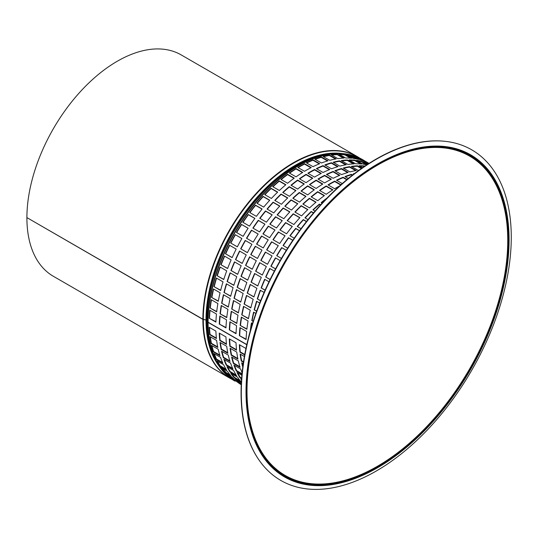 <?xml version="1.0" encoding="UTF-8"?>
<svg xmlns="http://www.w3.org/2000/svg" width="538" height="538" viewBox="0 0 538 538"><rect width="100%" height="100%" fill="white"/><g stroke="black" fill="none" stroke-linecap="round" stroke-linejoin="round"><path stroke-width="0.81" d="M209.188 327.252L215.899 331.126A127.815 73.793 120 0 0 216.424 338.557L209.719 334.683A127.815 73.793 -60 0 1 209.188 327.252M209.719 334.683L210.049 334.448L216.377 338.099M209.538 327.454A127.345 73.524 120 0 0 210.049 334.448M209.941 336.606L216.646 340.48A127.815 73.793 120 0 0 217.803 347.454L211.098 343.58A127.815 73.793 -60 0 1 209.941 336.606M211.098 343.58L211.427 343.311L217.695 346.936M210.338 336.835A127.345 73.524 120 0 0 211.427 343.311M211.488 345.376L218.193 349.249A127.815 73.793 120 0 0 219.968 355.712L213.256 351.839A127.815 73.793 -60 0 1 211.488 345.376M213.256 351.839L213.579 351.536L219.78 355.114M211.938 345.638A127.345 73.524 120 0 0 213.579 351.536M213.815 353.486L220.519 357.36A127.815 73.793 120 0 0 222.893 363.244L216.189 359.371A127.815 73.793 -60 0 1 213.815 353.486M216.189 359.371L216.498 359.048L222.584 362.558M214.353 353.796A127.345 73.524 120 0 0 216.498 359.048M216.901 360.863L223.606 364.737A127.815 73.793 120 0 0 226.559 369.996L219.854 366.122A127.815 73.793 -60 0 1 216.901 360.863M219.854 366.122L220.15 365.773L226.047 369.176M217.567 361.247A127.345 73.524 120 0 0 220.15 365.773M220.714 367.441L227.426 371.314A127.815 73.793 120 0 0 230.93 375.901L224.225 372.027A127.815 73.793 -60 0 1 220.714 367.441M224.225 372.027L224.507 371.657L230.062 374.865M221.616 367.958A127.345 73.524 120 0 0 224.507 371.657M225.234 373.164L231.939 377.03A127.815 73.793 120 0 0 235.974 380.911L229.262 377.037A127.815 73.793 -60 0 1 225.234 373.164M229.262 377.037L229.524 376.647L234.252 379.371M226.653 373.977A127.345 73.524 120 0 0 229.524 376.647M27.055 217.688L202.873 319.384A0.948 0.545 -0 0 0 203.297 319.525L206.215 320.016L207.103 320.581L207.836 322.148A0.948 0.545 -0 0 0 208.085 322.39A127.815 73.793 120 0 0 234.555 380.897L234.924 381.106A127.815 73.793 -60 0 1 230.405 377.972L237.11 381.845A127.815 73.793 120 0 0 241.246 384.744M234.924 381.106L235.153 380.716M369.048 163.391A127.815 73.793 120 0 0 366.802 162.261L360.09 158.387A127.815 73.793 -60 0 1 363.399 160.109A127.815 73.793 -60 0 1 364.905 161.023L368.564 163.135M358.752 157.789L365.457 161.662A127.815 73.793 120 0 0 360.225 159.82L353.52 155.946A127.815 73.793 -60 0 1 358.752 157.789L358.53 158.212A127.345 73.524 120 0 0 355.336 156.995M362.619 160.573L358.53 158.212M352.067 155.563L358.779 159.436A127.815 73.793 120 0 0 353.17 158.394L346.465 154.52A127.815 73.793 -60 0 1 352.067 155.563L351.872 155.986A127.345 73.524 120 0 0 347.501 155.119M357.219 159.073L351.872 155.986M344.925 154.352L351.63 158.226A127.815 73.793 120 0 0 345.699 158.004L338.994 154.13A127.815 73.793 -60 0 1 344.925 154.352L344.75 154.783A127.345 73.524 120 0 0 339.727 154.554M350.554 158.138L344.75 154.783M337.373 154.177L344.078 158.051A127.815 73.793 120 0 0 337.877 158.643L331.173 154.769A127.815 73.793 -60 0 1 337.373 154.177L337.232 154.614A127.345 73.524 120 0 0 331.751 155.105M343.264 158.091L337.232 154.614M329.485 155.038L336.196 158.912A127.815 73.793 120 0 0 329.781 160.311L323.069 156.444A127.815 73.793 -60 0 1 329.485 155.038L329.377 155.469A127.345 73.524 120 0 0 323.546 156.719M335.537 159.026L329.377 155.469M321.334 156.921L328.046 160.795A127.815 73.793 120 0 0 321.468 162.994L314.757 159.127A127.815 73.793 -60 0 1 321.334 156.921L321.253 157.345A127.345 73.524 120 0 0 315.174 159.362M327.501 160.956L321.253 157.345M312.988 159.82L319.7 163.686A127.815 73.793 120 0 0 313.022 166.672L306.317 162.799A127.815 73.793 -60 0 1 312.988 159.82L312.941 160.23A127.345 73.524 120 0 0 306.68 163.007M319.249 163.868L312.941 160.23M304.528 163.693L311.233 167.567A127.815 73.793 120 0 0 304.515 171.299L297.81 167.432A127.815 73.793 -60 0 1 304.528 163.693L304.508 164.09A127.345 73.524 120 0 0 298.139 167.621M310.856 167.762L304.508 164.09M296.014 168.522L302.726 172.395A127.815 73.793 120 0 0 296.021 176.847L289.316 172.98A127.815 73.793 -60 0 1 296.014 168.522L296.028 168.905A127.345 73.524 120 0 0 289.619 173.155M302.417 172.59L296.028 168.905M287.541 174.258L294.246 178.132A127.815 73.793 120 0 0 287.622 183.263L280.917 179.396A127.815 73.793 -60 0 1 287.541 174.258L287.581 174.615A127.345 73.524 120 0 0 281.199 179.558M293.99 178.313L287.581 174.615M279.168 180.849L285.873 184.722A127.815 73.793 120 0 0 279.383 190.492L272.679 186.619A127.815 73.793 -60 0 1 279.168 180.849L279.242 181.185A127.345 73.524 120 0 0 272.948 186.773M285.671 184.89L279.242 181.185M270.97 188.239L277.682 192.106A127.815 73.793 120 0 0 271.387 198.461L264.683 194.588A127.815 73.793 -60 0 1 270.97 188.239L271.078 188.542A127.345 73.524 120 0 0 264.938 194.736M277.521 192.261L271.078 188.542M263.035 196.357L269.74 200.23A127.815 73.793 120 0 0 263.694 207.11L256.989 203.236A127.815 73.793 -60 0 1 263.035 196.357L263.169 196.632A127.345 73.524 120 0 0 257.238 203.377M269.619 200.358L263.169 196.632M255.416 205.139L262.127 209.006A127.815 73.793 120 0 0 256.384 216.357L249.679 212.483A127.815 73.793 -60 0 1 255.416 205.139L255.584 205.381A127.345 73.524 120 0 0 249.921 212.624M262.04 209.114L255.584 205.381M248.193 214.501L254.898 218.374A127.815 73.793 120 0 0 249.511 226.121L242.806 222.248A127.815 73.793 -60 0 1 248.193 214.501L248.381 214.709A127.345 73.524 120 0 0 243.041 222.382M254.851 218.441L248.381 214.709M241.421 224.359L248.126 228.233A127.815 73.793 120 0 0 243.142 236.316L236.438 232.443A127.815 73.793 -60 0 1 241.421 224.359L241.636 224.534A127.345 73.524 120 0 0 236.673 232.577M248.105 228.267L241.636 224.534M235.167 234.635L241.871 238.509A127.815 73.793 120 0 0 237.332 246.848L230.627 242.974A127.815 73.793 -60 0 1 235.167 234.635M230.627 242.974L237.352 246.814M235.402 234.77A127.345 73.524 120 0 0 230.883 243.075M229.477 245.227L236.189 249.101A127.815 73.793 120 0 0 232.134 257.628L225.429 253.754A127.815 73.793 -60 0 1 229.477 245.227M225.429 253.754L232.167 257.554M229.719 245.362A127.345 73.524 120 0 0 225.698 253.822M224.413 256.048L231.118 259.921A127.815 73.793 120 0 0 227.587 268.556L220.883 264.689A127.815 73.793 -60 0 1 224.413 256.048M220.883 264.689L227.635 268.442M224.655 256.189A127.345 73.524 120 0 0 221.172 264.709M220.015 266.996L226.72 270.87A127.815 73.793 120 0 0 223.741 279.545L217.036 275.671A127.815 73.793 -60 0 1 220.015 266.996M217.036 275.671L223.795 279.383M220.264 267.144A127.345 73.524 120 0 0 217.345 275.658M216.316 277.985L223.028 281.858A127.815 73.793 120 0 0 220.627 290.486L213.922 286.613A127.815 73.793 -60 0 1 216.316 277.985M213.922 286.613L220.681 290.278M216.572 278.133A127.345 73.524 120 0 0 214.238 286.559M213.364 288.906L220.069 292.78A127.815 73.793 120 0 0 218.273 301.293L211.562 297.42A127.815 73.793 -60 0 1 213.364 288.906M211.562 297.42L218.32 301.031M213.626 289.061A127.345 73.524 120 0 0 211.891 297.319M211.165 299.666L217.877 303.54A127.815 73.793 120 0 0 216.693 311.858L209.988 307.985A127.815 73.793 -60 0 1 211.165 299.666M209.988 307.985L216.733 311.549M211.447 299.827A127.345 73.524 120 0 0 210.318 307.844M219.248 333.062L225.96 336.936A127.815 73.793 120 0 0 226.485 344.36L219.78 340.493A127.815 73.793 -60 0 1 219.248 333.062M219.78 340.493L220.109 340.251L226.437 343.91M219.598 333.264A127.345 73.524 120 0 0 220.109 340.251M220.002 342.417L226.706 346.284A127.815 73.793 120 0 0 227.863 353.264L221.158 349.391A127.815 73.793 -60 0 1 220.002 342.417M221.158 349.391L221.488 349.122L227.756 352.74M220.398 342.639A127.345 73.524 120 0 0 221.488 349.122M221.548 351.186L228.253 355.06A127.815 73.793 120 0 0 230.029 361.516L223.317 357.642A127.815 73.793 -60 0 1 221.548 351.186M223.317 357.642L223.64 357.346L229.84 360.924M221.999 351.449A127.345 73.524 120 0 0 223.64 357.346M223.875 359.297L230.58 363.163A127.815 73.793 120 0 0 232.954 369.055L226.249 365.181A127.815 73.793 -60 0 1 223.875 359.297M226.249 365.181L226.559 364.851L232.645 368.369M224.413 359.606A127.345 73.524 120 0 0 226.559 364.851M226.962 366.667L233.667 370.541A127.815 73.793 120 0 0 236.619 375.806L229.914 371.933A127.815 73.793 -60 0 1 226.962 366.667M229.914 371.933L230.21 371.576L236.108 374.986M227.628 367.057A127.345 73.524 120 0 0 230.21 371.576M230.775 373.251L237.487 377.118A127.815 73.793 120 0 0 240.99 381.711L234.286 377.837A127.815 73.793 -60 0 1 230.775 373.251M234.286 377.837L234.568 377.461L240.123 380.669M231.676 373.769A127.345 73.524 120 0 0 234.568 377.461M241.286 383.977L239.323 382.848A127.815 73.793 -60 0 1 235.294 378.967L241.36 382.471M239.323 382.848L239.585 382.451L241.306 383.446M236.713 379.788A127.345 73.524 120 0 0 239.585 382.451M241.266 384.401A127.815 73.793 -60 0 1 240.466 383.782L241.273 384.246M367.797 164.191L363.58 161.756A127.815 73.793 -60 0 1 368.759 163.572M368.274 163.882A127.345 73.524 120 0 0 365.396 162.806M366.869 164.796A127.815 73.793 120 0 0 363.231 164.204L356.526 160.331A127.815 73.793 -60 0 1 362.128 161.366L367.427 164.426M362.128 161.366L361.933 161.797A127.345 73.524 120 0 0 357.562 160.929M366.99 164.715L361.933 161.797M354.986 160.163L361.691 164.036A127.815 73.793 120 0 0 355.759 163.808L349.054 159.941A127.815 73.793 -60 0 1 354.986 160.163L354.818 160.593A127.345 73.524 120 0 0 349.787 160.364M360.621 163.942L354.818 160.593M347.434 159.988L354.139 163.861A127.815 73.793 120 0 0 347.938 164.453L341.233 160.58A127.815 73.793 -60 0 1 347.434 159.988L347.292 160.418A127.345 73.524 120 0 0 341.812 160.916M353.325 163.902L347.292 160.418M339.545 160.849L346.257 164.715A127.815 73.793 120 0 0 339.841 166.121L333.13 162.247A127.815 73.793 -60 0 1 339.545 160.849L339.438 161.272A127.345 73.524 120 0 0 333.607 162.523M345.598 164.836L339.438 161.272M331.395 162.732L338.106 166.605A127.815 73.793 120 0 0 331.529 168.804L324.817 164.931A127.815 73.793 -60 0 1 331.395 162.732L331.314 163.155A127.345 73.524 120 0 0 325.234 165.173M337.561 166.76L331.314 163.155M323.049 165.623L329.76 169.497A127.815 73.793 120 0 0 323.082 172.483L316.378 168.609A127.815 73.793 -60 0 1 323.049 165.623L323.002 166.04A127.345 73.524 120 0 0 316.741 168.818M329.31 169.678L323.002 166.04M314.589 169.504L321.294 173.377A127.815 73.793 120 0 0 314.575 177.11L307.87 173.236A127.815 73.793 -60 0 1 314.589 169.504L314.569 169.9A127.345 73.524 120 0 0 308.2 173.431M320.917 173.572L314.569 169.9M306.075 174.332L312.786 178.206A127.815 73.793 120 0 0 306.082 182.658L299.377 178.784A127.815 73.793 -60 0 1 306.075 174.332L306.088 174.709A127.345 73.524 120 0 0 299.679 178.959M312.477 178.401L306.088 174.709M297.601 180.069L304.306 183.942A127.815 73.793 120 0 0 297.682 189.073L290.977 185.2A127.815 73.793 -60 0 1 297.601 180.069L297.642 180.425A127.345 73.524 120 0 0 291.26 185.368M304.051 184.124L297.642 180.425M289.229 186.659L295.934 190.533A127.815 73.793 120 0 0 289.444 196.303L282.739 192.429A127.815 73.793 -60 0 1 289.229 186.659L289.303 186.989A127.345 73.524 120 0 0 283.008 192.584M295.732 190.701L289.303 186.989M281.031 194.043L287.743 197.917A127.815 73.793 120 0 0 281.448 204.272L274.743 200.398A127.815 73.793 -60 0 1 281.031 194.043L281.139 194.352A127.345 73.524 120 0 0 274.999 200.546M287.581 198.071L281.139 194.352M273.096 202.167L279.8 206.041A127.815 73.793 120 0 0 273.761 212.92L267.05 209.047A127.815 73.793 -60 0 1 273.096 202.167L273.23 202.443A127.345 73.524 120 0 0 267.299 209.188M279.679 206.168L273.23 202.443M265.476 210.943L272.188 214.817A127.815 73.793 120 0 0 266.445 222.167L259.74 218.294A127.815 73.793 -60 0 1 265.476 210.943L265.644 211.192A127.345 73.524 120 0 0 259.982 218.435M272.1 214.918L265.644 211.192M258.253 220.311L264.958 224.178A127.815 73.793 120 0 0 259.572 231.925L252.867 228.058A127.815 73.793 -60 0 1 258.253 220.311L258.442 220.519A127.345 73.524 120 0 0 253.102 228.193M264.911 224.252L258.442 220.519M251.481 230.17L258.186 234.043A127.815 73.793 120 0 0 253.203 242.12L246.498 238.247A127.815 73.793 -60 0 1 251.481 230.17L251.697 230.338A127.345 73.524 120 0 0 246.734 238.388M258.166 234.077L251.697 230.338M245.227 240.439L251.932 244.313A127.815 73.793 120 0 0 247.393 252.658L240.688 248.785A127.815 73.793 -60 0 1 245.227 240.439M240.688 248.785L247.413 252.625M245.463 240.58A127.345 73.524 120 0 0 240.943 248.886M239.538 251.038L246.249 254.911A127.815 73.793 120 0 0 242.194 263.438L235.489 259.565A127.815 73.793 -60 0 1 239.538 251.038M235.489 259.565L242.228 263.358M239.78 251.172A127.345 73.524 120 0 0 235.758 259.625M234.474 261.858L241.179 265.725A127.815 73.793 120 0 0 237.648 274.367L230.943 270.493A127.815 73.793 -60 0 1 234.474 261.858M230.943 270.493L237.695 274.245M234.716 261.993A127.345 73.524 120 0 0 231.232 270.52M230.076 272.806L236.781 276.68A127.815 73.793 120 0 0 233.808 285.355L227.097 281.482A127.815 73.793 -60 0 1 230.076 272.806M227.097 281.482L233.855 285.187M230.325 272.948A127.345 73.524 120 0 0 227.406 281.461M226.377 283.795L233.089 287.662A127.815 73.793 120 0 0 230.688 296.297L223.983 292.423A127.815 73.793 -60 0 1 226.377 283.795M223.983 292.423L230.741 296.088M226.632 283.936A127.345 73.524 120 0 0 224.299 292.363M223.425 294.71L230.129 298.583A127.815 73.793 120 0 0 228.334 307.097L221.629 303.224A127.815 73.793 -60 0 1 223.425 294.71M221.629 303.224L228.381 306.842M223.687 294.864A127.345 73.524 120 0 0 221.952 303.129M221.226 305.476L227.937 309.343A127.815 73.793 120 0 0 226.754 317.662L220.049 313.795A127.815 73.793 -60 0 1 221.226 305.476M220.049 313.795L226.794 317.353M221.508 305.638A127.345 73.524 120 0 0 220.378 313.654M229.309 338.866L236.021 342.74A127.815 73.793 120 0 0 236.545 350.171L229.84 346.297A127.815 73.793 -60 0 1 229.309 338.866M229.84 346.297L230.17 346.062L236.498 349.713M229.665 339.075A127.345 73.524 120 0 0 230.17 346.062M230.062 348.22L236.767 352.094A127.815 73.793 120 0 0 237.924 359.075L231.219 355.201A127.815 73.793 -60 0 1 230.062 348.22M231.219 355.201L231.548 354.932L237.816 358.55M230.459 348.449A127.345 73.524 120 0 0 231.548 354.932M231.609 356.997L238.314 360.863A127.815 73.793 120 0 0 240.089 367.326L233.378 363.453A127.815 73.793 -60 0 1 231.609 356.997M233.378 363.453L233.7 363.157L239.901 366.734M232.06 357.252A127.345 73.524 120 0 0 233.7 363.157M241.979 374.266L236.31 370.991A127.815 73.793 -60 0 1 233.936 365.1L240.641 368.974A127.815 73.793 120 0 0 242.12 372.827M236.31 370.991L236.619 370.662L242.026 373.782M234.474 365.41A127.345 73.524 120 0 0 236.619 370.662M241.602 378.685L239.975 377.743A127.815 73.793 -60 0 1 237.023 372.478L241.885 375.289M239.975 377.743L240.271 377.387L241.643 378.18M237.688 372.868A127.345 73.524 120 0 0 240.271 377.387M241.508 380.023A127.815 73.793 -60 0 1 240.836 379.055L241.549 379.465M362.531 167.721L359.115 165.744A127.815 73.793 -60 0 1 365.046 165.973L365.073 165.986M364.502 166.37A127.345 73.524 120 0 0 359.848 166.175M359.162 170.102A127.815 73.793 120 0 0 357.999 170.264L351.294 166.39A127.815 73.793 -60 0 1 357.494 165.798L361.758 168.26M357.494 165.798L357.353 166.229A127.345 73.524 120 0 0 351.872 166.719M361.354 168.542L357.353 166.229M349.606 166.652L356.317 170.526A127.815 73.793 120 0 0 349.902 171.931L343.19 168.058A127.815 73.793 -60 0 1 349.606 166.652L349.498 167.083A127.345 73.524 120 0 0 343.668 168.333M355.658 170.64L349.498 167.083M341.455 168.542L348.167 172.409A127.815 73.793 120 0 0 341.59 174.615L334.878 170.741A127.815 73.793 -60 0 1 341.455 168.542L341.374 168.959A127.345 73.524 120 0 0 335.295 170.983M347.629 172.57L341.374 168.959M333.109 171.434L339.821 175.307A127.815 73.793 120 0 0 333.143 178.286L326.438 174.413A127.815 73.793 -60 0 1 333.109 171.434L333.062 171.844A127.345 73.524 120 0 0 326.801 174.628M339.37 175.489L333.062 171.844M324.649 175.314L331.354 179.188A127.815 73.793 120 0 0 324.636 182.92L317.931 179.046A127.815 73.793 -60 0 1 324.649 175.314L324.629 175.711A127.345 73.524 120 0 0 318.261 179.235M330.978 179.376L324.629 175.711M316.136 180.143L322.847 184.016A127.815 73.793 120 0 0 316.142 188.468L309.437 184.595A127.815 73.793 -60 0 1 316.136 180.143L316.149 180.519A127.345 73.524 120 0 0 309.74 184.769M322.538 184.204L316.149 180.519M307.662 185.872L314.367 189.746A127.815 73.793 120 0 0 307.743 194.884L301.038 191.01A127.815 73.793 -60 0 1 307.662 185.872L307.702 186.235A127.345 73.524 120 0 0 301.32 191.172M314.111 189.934L307.702 186.235M299.289 192.463L305.994 196.336A127.815 73.793 120 0 0 299.505 202.106L292.8 198.233A127.815 73.793 -60 0 1 299.289 192.463L299.363 192.799A127.345 73.524 120 0 0 293.069 198.387M305.792 196.511L299.363 192.799M291.092 199.854L297.803 203.727A127.815 73.793 120 0 0 291.509 210.082L284.804 206.209A127.815 73.793 -60 0 1 291.092 199.854L291.199 200.163A127.345 73.524 120 0 0 285.059 206.357M297.642 203.882L291.199 200.163M283.156 207.977L289.861 211.844A127.815 73.793 120 0 0 283.822 218.724L277.11 214.857A127.815 73.793 -60 0 1 283.156 207.977L283.291 208.253A127.345 73.524 120 0 0 277.359 214.998M289.74 211.979L283.291 208.253M275.537 216.753L282.248 220.627A127.815 73.793 120 0 0 276.505 227.971L269.8 224.104A127.815 73.793 -60 0 1 275.537 216.753L275.705 216.996A127.345 73.524 120 0 0 270.042 224.238M282.161 220.728L275.705 216.996M268.314 226.115L275.019 229.988A127.815 73.793 120 0 0 269.632 237.735L262.927 233.862A127.815 73.793 -60 0 1 268.314 226.115L268.502 226.323A127.345 73.524 120 0 0 263.163 234.003M274.972 230.056L268.502 226.323M261.542 235.98L268.247 239.847A127.815 73.793 120 0 0 263.264 247.931L256.559 244.057A127.815 73.793 -60 0 1 261.542 235.98L261.757 236.148A127.345 73.524 120 0 0 256.794 244.198M268.227 239.887L261.757 236.148M255.288 246.249L261.993 250.123A127.815 73.793 120 0 0 257.453 258.462L250.748 254.595A127.815 73.793 -60 0 1 255.288 246.249M250.748 254.595L257.473 258.428M255.523 246.391A127.345 73.524 120 0 0 251.004 254.696M249.598 256.841L256.31 260.715A127.815 73.793 120 0 0 252.255 269.242L245.55 265.375A127.815 73.793 -60 0 1 249.598 256.841M245.55 265.375L252.288 269.168M249.84 256.982A127.345 73.524 120 0 0 245.826 265.436M244.534 267.662L251.239 271.535A127.815 73.793 120 0 0 247.709 280.177L241.004 276.303A127.815 73.793 -60 0 1 244.534 267.662M241.004 276.303L247.756 280.056M244.777 267.803A127.345 73.524 120 0 0 241.293 276.324M240.136 278.617L246.841 282.49A127.815 73.793 120 0 0 243.869 291.159L237.157 287.292A127.815 73.793 -60 0 1 240.136 278.617M237.157 287.292L243.916 290.997M240.385 278.758A127.345 73.524 120 0 0 237.466 287.272M236.438 289.599L243.149 293.472A127.815 73.793 120 0 0 240.748 302.107L234.043 298.234A127.815 73.793 -60 0 1 236.438 289.599M234.043 298.234L240.802 301.892M236.7 289.747A127.345 73.524 120 0 0 234.36 298.173M233.485 300.52L240.19 304.394A127.815 73.793 120 0 0 238.395 312.908L231.69 309.034A127.815 73.793 -60 0 1 233.485 300.52M231.69 309.034L238.442 312.645M233.748 300.675A127.345 73.524 120 0 0 232.012 308.933M231.286 311.28L237.998 315.154A127.815 73.793 120 0 0 236.814 323.472L230.109 319.599A127.815 73.793 -60 0 1 231.286 311.28M230.109 319.599L236.855 323.163M231.569 311.448A127.345 73.524 120 0 0 230.439 319.464M244.689 354.872L239.901 352.108A127.815 73.793 -60 0 1 239.37 344.676L245.947 348.476M239.901 352.108L240.23 351.872L244.763 354.488M239.726 344.878A127.345 73.524 120 0 0 240.23 351.872M243.458 362.262L241.28 361.005A127.815 73.793 -60 0 1 240.123 354.031L244.4 356.499M241.28 361.005L241.609 360.736L243.519 361.845M240.52 354.26A127.345 73.524 120 0 0 241.609 360.736M242.779 367.098A127.815 73.793 -60 0 1 241.67 362.8L243.243 363.708M242.12 363.063A127.345 73.524 120 0 0 242.907 366.122M353.748 174.137A127.345 73.524 120 0 0 353.728 174.144L353.251 173.868A127.815 73.793 -60 0 1 354.529 173.539M348.281 178.481L344.945 176.551A127.815 73.793 -60 0 1 351.516 174.346L352.639 174.998M351.516 174.346L351.435 174.769A127.345 73.524 120 0 0 345.356 176.787M352.296 175.267L351.435 174.769M342.282 183.566L336.499 180.223A127.815 73.793 -60 0 1 343.17 177.244L347.064 179.49M343.17 177.244L343.123 177.654A127.345 73.524 120 0 0 336.862 180.432M346.748 179.746L343.123 177.654M339.592 185.953A127.815 73.793 120 0 0 334.697 188.73L327.992 184.857A127.815 73.793 -60 0 1 334.71 181.124L340.957 184.729M334.71 181.124L334.69 181.521A127.345 73.524 120 0 0 328.321 185.045M340.682 184.978L334.69 181.521M326.196 185.946L332.908 189.82A127.815 73.793 120 0 0 326.203 194.279L319.498 190.405A127.815 73.793 -60 0 1 326.196 185.946L326.21 186.33A127.345 73.524 120 0 0 319.801 190.58M332.598 190.015L326.21 186.33M317.723 191.683L324.427 195.556A127.815 73.793 120 0 0 317.803 200.694L311.099 196.821A127.815 73.793 -60 0 1 317.723 191.683L317.763 192.039A127.345 73.524 120 0 0 311.381 196.982M324.172 195.745L317.763 192.039M309.35 198.273L316.055 202.147A127.815 73.793 120 0 0 309.565 207.917L302.86 204.043A127.815 73.793 -60 0 1 309.35 198.273L309.424 198.609A127.345 73.524 120 0 0 303.129 204.198M315.853 202.322L309.424 198.609M301.152 205.664L307.864 209.538A127.815 73.793 120 0 0 301.569 215.886L294.864 212.019A127.815 73.793 -60 0 1 301.152 205.664L301.26 205.967A127.345 73.524 120 0 0 295.12 212.167M307.702 209.685L301.26 205.967M293.217 213.781L299.922 217.655A127.815 73.793 120 0 0 293.882 224.534L287.171 220.661A127.815 73.793 -60 0 1 293.217 213.781L293.351 214.057A127.345 73.524 120 0 0 287.42 220.809M299.8 217.782L293.351 214.057M285.597 222.564L292.309 226.437A127.815 73.793 120 0 0 286.566 233.781L279.861 229.908A127.815 73.793 -60 0 1 285.597 222.564L285.765 222.806A127.345 73.524 120 0 0 280.103 230.049M292.221 226.538L285.765 222.806M278.375 231.925L285.079 235.799A127.815 73.793 120 0 0 279.693 243.546L272.988 239.672A127.815 73.793 -60 0 1 278.375 231.925L278.563 232.134A127.345 73.524 120 0 0 273.223 239.814M285.032 235.866L278.563 232.134M271.603 241.784L278.307 245.658A127.815 73.793 120 0 0 273.324 253.741L266.619 249.867A127.815 73.793 -60 0 1 271.603 241.784L271.818 241.959A127.345 73.524 120 0 0 266.855 250.002M278.287 245.691L271.818 241.959M265.348 252.06L272.053 255.933A127.815 73.793 120 0 0 267.514 264.272L260.809 260.399A127.815 73.793 -60 0 1 265.348 252.06M260.809 260.399L267.534 264.239M265.584 252.194A127.345 73.524 120 0 0 261.065 260.506M259.659 262.652L266.371 266.525A127.815 73.793 120 0 0 262.315 275.053L255.611 271.179A127.815 73.793 -60 0 1 259.659 262.652M255.611 271.179L262.349 274.979M259.901 262.793A127.345 73.524 120 0 0 255.886 271.246M254.595 273.472L261.307 277.346A127.815 73.793 120 0 0 257.776 285.987L251.064 282.114A127.815 73.793 -60 0 1 254.595 273.472M251.064 282.114L257.816 285.866M254.837 273.613A127.345 73.524 120 0 0 251.36 282.134M250.197 284.427L256.902 288.294A127.815 73.793 120 0 0 253.929 296.969L247.218 293.096A127.815 73.793 -60 0 1 250.197 284.427M247.218 293.096L253.976 296.808M250.446 284.568A127.345 73.524 120 0 0 247.527 293.082M246.505 295.409L253.21 299.283A127.815 73.793 120 0 0 250.809 307.911L244.104 304.044A127.815 73.793 -60 0 1 246.505 295.409M244.104 304.044L250.863 307.702M246.76 295.557A127.345 73.524 120 0 0 244.42 303.983M243.546 306.33L250.251 310.204A127.815 73.793 120 0 0 248.455 318.718L241.75 314.844A127.815 73.793 -60 0 1 243.546 306.33M241.75 314.844L248.502 318.456M243.808 306.485A127.345 73.524 120 0 0 242.073 314.743M241.347 317.09L248.058 320.964A127.815 73.793 120 0 0 246.875 329.283L240.17 325.409A127.815 73.793 -60 0 1 241.347 317.09M240.17 325.409L246.915 328.974M241.629 317.252A127.345 73.524 120 0 0 240.499 325.275M322.134 203.189L321.159 202.624A127.815 73.793 -60 0 1 327.01 198.058M325.625 199.49A127.345 73.524 120 0 0 321.442 202.792M315.08 211.098L312.921 209.854A127.815 73.793 -60 0 1 319.411 204.084L320.655 204.803M319.411 204.084L319.485 204.42A127.345 73.524 120 0 0 313.19 210.008M320.48 204.991L319.485 204.42M308.012 219.612L304.925 217.823A127.815 73.793 -60 0 1 311.213 211.474L313.587 212.84M311.213 211.474L311.32 211.777A127.345 73.524 120 0 0 305.18 217.971M313.446 213.008L311.32 211.777M301.038 228.67L297.232 226.471A127.815 73.793 -60 0 1 303.277 219.591L306.532 221.474M303.277 219.591L303.412 219.867A127.345 73.524 120 0 0 297.48 226.612M306.431 221.609L303.412 219.867M294.232 238.206L289.921 235.718A127.815 73.793 -60 0 1 295.658 228.374L299.585 230.641M295.658 228.374L295.826 228.616A127.345 73.524 120 0 0 290.164 235.859M299.511 230.741L295.826 228.616M287.669 248.146L283.049 245.483A127.815 73.793 -60 0 1 288.435 237.735L292.827 240.271M288.435 237.735L288.624 237.944A127.345 73.524 120 0 0 283.284 245.617M292.78 240.338L288.624 237.944M281.421 258.415L276.68 255.678A127.815 73.793 -60 0 1 281.663 247.594L286.324 250.284M281.663 247.594L281.878 247.769A127.345 73.524 120 0 0 276.915 255.812M286.303 250.318L281.878 247.769M275.543 268.906L270.87 266.209A127.815 73.793 -60 0 1 275.409 257.87L280.15 260.607M270.87 266.209L275.557 268.872M275.644 258.005A127.345 73.524 120 0 0 271.125 266.31M270.089 279.538L265.671 276.989A127.815 73.793 -60 0 1 269.72 268.462L274.36 271.139M265.671 276.989L270.123 279.464M269.962 268.596A127.345 73.524 120 0 0 265.947 277.05M265.093 290.211L261.125 287.924A127.815 73.793 -60 0 1 264.656 279.283L268.993 281.784M261.125 287.924L265.147 290.096M264.898 279.424A127.345 73.524 120 0 0 261.421 287.944M260.594 300.823L257.278 298.906A127.815 73.793 -60 0 1 260.257 290.231L264.104 292.45M257.278 298.906L260.654 300.661M260.506 290.379A127.345 73.524 120 0 0 257.588 298.886M256.606 311.26L254.165 309.848A127.815 73.793 -60 0 1 256.565 301.219L259.713 303.035M254.165 309.848L256.68 311.058M256.821 301.367A127.345 73.524 120 0 0 254.481 309.794M253.142 321.421L251.811 320.655A127.815 73.793 -60 0 1 253.606 312.141L255.832 313.425M251.811 320.655L253.223 321.179M253.869 312.296A127.345 73.524 120 0 0 252.134 320.554M250.257 331.005A127.815 73.793 -60 0 1 251.414 322.901L252.483 323.52M251.69 323.062A127.345 73.524 120 0 0 250.802 329.095M209.759 310.17L216.464 314.044A127.815 73.793 120 0 0 215.913 322.094L209.201 318.22A127.815 73.793 -60 0 1 209.759 310.17M209.201 318.22L215.926 321.731M210.055 310.345A127.345 73.524 120 0 0 209.538 318.045M219.82 315.981L226.525 319.848A127.815 73.793 120 0 0 225.973 327.904L219.262 324.031A127.815 73.793 -60 0 1 219.82 315.981M219.262 324.031L225.987 327.541M220.123 316.156A127.345 73.524 120 0 0 219.598 323.856M229.881 321.785L236.585 325.658A127.815 73.793 120 0 0 236.034 333.708L229.329 329.841A127.815 73.793 -60 0 1 229.881 321.785M229.329 329.841L236.047 333.352M230.183 321.959A127.345 73.524 120 0 0 229.659 329.659M239.941 327.595L246.646 331.469A127.815 73.793 120 0 0 246.095 339.518L239.39 335.645A127.815 73.793 -60 0 1 239.941 327.595M239.39 335.645L246.108 339.155M240.244 327.77A127.345 73.524 120 0 0 239.719 335.47M208.085 322.39L246.767 344.724M202.873 319.195A127.815 73.793 120 0 1 258.738 190.674A127.815 73.793 120 0 1 357.165 156.511L359.714 158.105A127.815 73.793 120 0 0 357.165 156.511L181.185 54.91A127.815 73.793 120 0 0 82.765 89.079A127.815 73.793 120 0 0 26.9 217.601L202.873 319.195A0.948 0.545 0.1 0 0 203.297 319.337L206.975 320.278L207.836 321.959A0.948 0.545 0.1 0 0 208.085 322.208L246.808 344.562M26.9 217.782A127.815 73.793 120 0 0 53.37 276.297L229.349 377.891A127.815 73.793 120 0 0 231.992 379.297M443.682 141.185A190.708 110.102 120 0 0 443.46 141.164A190.708 110.102 120 0 0 280.567 259.874A190.708 110.102 120 0 0 259.208 460.306A190.708 110.102 120 0 0 259.336 460.481M491.577 329.646A190.896 110.216 120 0 0 443.897 141.205A190.896 110.216 120 0 0 280.843 260.036A190.896 110.216 120 0 0 259.457 460.662A190.896 110.216 120 0 0 491.577 329.646M363.399 160.109L362.37 159.517A127.815 73.793 120 0 0 263.95 193.68A127.815 73.793 120 0 0 208.085 322.208M218.28 364.804A126.235 72.886 120 0 1 206.215 320.016L206.37 319.928M219.41 366.546A126.296 72.919 120 0 1 206.007 319.949L206.081 319.787M231.367 378.866A127.694 73.719 120 0 1 203.297 319.525L203.377 319.35M232.006 379.303L229.349 377.891A127.815 73.793 120 0 1 202.873 319.384L203.055 319.276M359.014 157.768A127.694 73.719 120 0 0 260.157 189.84A127.694 73.719 120 0 0 203.297 319.337M342.37 153.572A126.296 72.919 120 0 0 251.945 203.277A126.296 72.919 120 0 0 206.007 319.767M340.292 153.471A126.235 72.886 120 0 0 251.004 204.79A126.235 72.886 120 0 0 206.215 319.841M206.975 320.46A126.235 72.886 120 0 0 214.164 356.822M331.321 153.895A126.235 72.886 120 0 0 206.975 320.278M207.103 320.581A126.296 72.919 120 0 0 213.129 354.34L213.929 356.277A127.694 73.719 120 0 0 223.559 371.859M349.041 154.514A127.694 73.719 120 0 0 330.736 153.969L328.651 154.238A126.296 72.919 120 0 0 207.103 320.399M207.836 322.148A127.694 73.719 120 0 0 213.929 356.277C218.583 367.38 225.456 375.585 234.555 380.897M362.37 159.517C353.224 154.292 342.672 152.442 330.736 153.969A127.694 73.719 120 0 0 207.836 321.959M368.039 164.036A127.345 73.524 120 0 0 367.434 163.545M367.952 164.09A127.277 73.484 120 0 0 367.151 163.438M221.817 368.073A125.885 72.684 120 0 0 226.041 372.545M231.058 376.526A125.885 72.684 120 0 0 232.107 377.212M365.887 164.608A125.885 72.684 120 0 0 363.453 162.678M355.309 157.97A125.885 72.684 120 0 0 348.355 155.617M344.966 154.904A125.885 72.684 120 0 0 343.54 154.688M222.799 369.229A125.757 72.61 120 0 0 226.209 372.639M365.51 164.541A125.757 72.61 120 0 0 362 161.837M356.095 158.428A125.757 72.61 120 0 0 348.416 155.65M365.194 164.487A125.757 72.61 120 0 0 361.744 161.75L365.174 164.487M489.109 329.834A184.978 106.8 120 0 0 380.447 163.021A184.978 106.8 120 0 0 262.618 454.482A184.978 106.8 120 0 0 489.109 329.834M488.726 329.774A184.373 106.45 -60 0 1 262.974 454.018A184.373 106.45 -60 0 1 380.42 163.505A184.373 106.45 -60 0 1 488.726 329.774M489.506 329.942A185.402 107.042 -60 0 1 262.497 454.879A185.402 107.042 -60 0 1 380.595 162.752A185.402 107.042 -60 0 1 489.506 329.942M489.889 330.002A186 107.392 120 0 0 380.622 162.261A186 107.392 120 0 0 262.14 455.343A186 107.392 120 0 0 489.889 330.002M226.263 372.673L221.878 368.113M356.122 158.441L348.49 155.69M345.026 154.944L343.251 154.668M259.208 460.306L259.457 460.662M443.46 141.164L443.897 141.205"/></g></svg>
